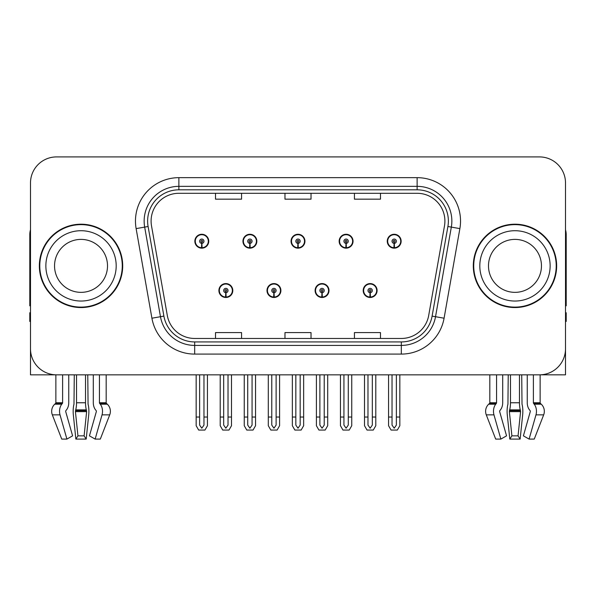 <?xml version="1.0" encoding="UTF-8"?>
<svg xmlns="http://www.w3.org/2000/svg" width="596" height="596" viewBox="0 0 596 596"><rect width="100%" height="100%" fill="white"/><g stroke="black" fill="none" stroke-linecap="round" stroke-linejoin="round"><path stroke-width="0.89" d="M519.466 374.839L519.466 402.762A9.551 2.473 90 0 0 520.293 409.869L520.576 411.627L518.058 435.855L520.144 439.088L522.662 414.868A9.551 2.473 90 0 0 522.014 404.192L521.716 374.839L527.251 374.839L527.251 402.762A9.551 6.75 -90 0 0 529.494 409.869L530.12 410.659A0.872 0.611 90 0 1 530.276 411.627L523.4 435.855L529.092 439.088L534.262 439.088L543.664 414.868A9.551 9.223 90 0 0 541.257 404.192L540.416 403.41A0.872 0.842 -90 0 1 540.132 402.762L540.132 374.832L565.507 374.839L565.507 182.957A26.045 26.045 0 0 0 539.455 156.912L56.546 156.912A26.045 26.045 0 0 0 30.493 182.957L30.493 374.839L55.868 374.839L55.868 402.762L62.61 402.762A0.872 0.611 -90 0 1 62.401 403.41L61.783 404.192A9.551 6.75 90 0 0 60.025 414.868L66.908 439.088L72.6 435.855L65.724 411.627A0.872 0.611 -90 0 1 65.88 410.659L66.506 409.869A9.551 6.75 90 0 0 68.749 402.762L68.749 374.839L74.284 374.839L73.986 404.192A9.551 2.473 -90 0 0 73.338 414.868L75.856 439.088L77.942 435.855L75.424 411.627L75.707 409.869A9.551 2.473 -90 0 0 76.534 402.762L76.534 374.839M218.903 290.535A6.943 6.943 0 0 0 225.847 297.478A6.943 6.943 0 0 0 232.798 290.535A6.943 6.943 0 0 0 225.847 283.584A6.943 6.943 0 0 0 218.903 290.535M267.001 290.535A6.943 6.943 0 0 0 273.951 297.478A6.943 6.943 0 0 0 280.895 290.535A6.943 6.943 0 0 0 273.951 283.584A6.943 6.943 0 0 0 267.001 290.535M315.105 290.535A6.943 6.943 0 0 0 322.049 297.478A6.943 6.943 0 0 0 328.999 290.535A6.943 6.943 0 0 0 322.049 283.584A6.943 6.943 0 0 0 315.105 290.535M339.154 241.216A6.943 6.943 0 0 0 346.097 248.16A6.943 6.943 0 0 0 353.048 241.216A6.943 6.943 0 0 0 346.097 234.273A6.943 6.943 0 0 0 339.154 241.216M291.057 241.216A6.943 6.943 0 0 0 298 248.16A6.943 6.943 0 0 0 304.943 241.216A6.943 6.943 0 0 0 298 234.273A6.943 6.943 0 0 0 291.057 241.216M242.952 241.216A6.943 6.943 0 0 0 249.903 248.16A6.943 6.943 0 0 0 256.846 241.216A6.943 6.943 0 0 0 249.903 234.273A6.943 6.943 0 0 0 242.952 241.216M194.855 241.216A6.943 6.943 0 0 0 201.798 248.16A6.943 6.943 0 0 0 208.742 241.216A6.943 6.943 0 0 0 201.798 234.273A6.943 6.943 0 0 0 194.855 241.216M363.202 290.535A6.943 6.943 0 0 0 370.153 297.478A6.943 6.943 0 0 0 377.097 290.535A6.943 6.943 0 0 0 370.153 283.584A6.943 6.943 0 0 0 363.202 290.535M387.258 241.216A6.943 6.943 0 0 0 394.202 248.16A6.943 6.943 0 0 0 401.145 241.216A6.943 6.943 0 0 0 394.202 234.273A6.943 6.943 0 0 0 387.258 241.216M39.351 265.876A41.675 41.675 0 0 0 81.026 307.551A41.675 41.675 0 0 0 122.701 265.876A41.675 41.675 0 0 0 81.026 224.2A41.675 41.675 0 0 0 39.351 265.876M473.298 265.876A41.675 41.675 0 0 0 514.974 307.551A41.675 41.675 0 0 0 556.649 265.876A41.675 41.675 0 0 0 514.974 224.2A41.675 41.675 0 0 0 473.298 265.876M151.093 221.071A27.781 27.781 0 0 1 178.874 193.29L417.125 193.29A27.781 27.781 0 0 1 444.482 225.899L428.688 315.5A27.781 27.781 0 0 1 401.324 338.461L194.676 338.461A27.781 27.781 0 0 1 167.312 315.5L151.518 225.899A27.781 27.781 0 0 1 151.093 221.071M147.622 221.071A31.26 31.26 0 0 0 148.099 226.502L163.893 316.103A31.26 31.26 0 0 0 194.676 341.933L401.324 341.933A31.26 31.26 0 0 0 432.107 316.103L447.901 226.502A31.26 31.26 0 0 0 417.125 189.819L178.874 189.819A31.26 31.26 0 0 0 147.622 221.071M136.126 228.611A43.411 43.411 0 0 1 178.874 177.66L417.125 177.66A43.411 43.411 0 0 1 459.874 228.611L444.08 318.212A43.411 43.411 0 0 1 401.324 354.091L194.676 354.091A43.411 43.411 0 0 1 151.92 318.212L136.126 228.611L144.672 227.106A34.732 34.732 0 0 1 178.874 186.347L417.125 186.347A34.732 34.732 0 0 1 451.328 227.106L435.527 316.707A34.732 34.732 0 0 1 401.324 345.404L194.676 345.404A34.732 34.732 0 0 1 160.473 316.707L144.672 227.106A34.732 34.732 0 0 1 144.15 221.071M539.455 156.912L56.546 156.912M30.493 182.957L30.493 348.794A26.045 26.045 0 0 0 56.546 374.839L539.455 374.839A26.045 26.045 0 0 0 565.507 348.794L565.507 182.957M284.977 193.29L284.977 199.168L311.023 199.168L311.023 193.29M215.514 193.29L215.514 199.168L241.566 199.168L241.566 193.29M354.434 193.29L354.434 199.168L380.486 199.168L380.486 193.29M311.023 338.461L311.023 332.583L284.977 332.583L284.977 338.461M241.566 338.461L241.566 332.583L215.514 332.583L215.514 338.461M380.486 338.461L380.486 332.583L354.434 332.583L354.434 338.461M372.321 374.839L372.321 425.097L370.153 428.196L367.978 425.097L367.978 417.036L364.506 417.036L364.506 425.715L367.017 430.059L373.29 430.059L375.793 425.715L375.793 374.839M370.056 292.703L369.87 297.039A6.511 6.511 0 0 1 363.642 290.535A6.511 6.511 0 0 1 370.153 284.024A6.511 6.511 0 0 1 376.665 290.535A6.511 6.511 0 0 1 370.436 297.039L370.243 292.703A2.168 2.168 0 0 0 372.321 290.535A2.168 2.168 0 0 0 370.153 288.36A2.168 2.168 0 0 0 367.978 290.535A2.168 2.168 0 0 0 370.056 292.703L370.116 291.399A0.872 0.872 0 0 1 369.282 290.535A0.872 0.872 0 0 1 370.153 289.663A0.872 0.872 0 0 1 371.017 290.535A0.872 0.872 0 0 1 370.19 291.399L370.243 292.703M376.873 292.271L376.426 292.271M376.426 288.799L376.873 288.799M363.873 292.271L363.426 292.271M363.426 288.799L363.873 288.799M364.506 374.839L364.506 417.036M367.978 374.839L367.978 417.036M372.321 417.036L375.793 417.036M396.37 374.839L396.37 425.097L394.202 428.196L392.034 425.097L392.034 417.036L388.555 417.036L388.555 425.715L391.065 430.059L397.338 430.059L399.842 425.715L399.842 374.839M394.105 243.384L393.919 247.72A6.511 6.511 0 0 1 387.691 241.216A6.511 6.511 0 0 1 394.202 234.705A6.511 6.511 0 0 1 400.713 241.216A6.511 6.511 0 0 1 394.485 247.72L394.299 243.384A2.168 2.168 0 0 0 396.37 241.216A2.168 2.168 0 0 0 394.202 239.048A2.168 2.168 0 0 0 392.034 241.216A2.168 2.168 0 0 0 394.105 243.384L394.165 242.088A0.872 0.872 0 0 1 393.33 241.216A0.872 0.872 0 0 1 394.202 240.352A0.872 0.872 0 0 1 395.066 241.216A0.872 0.872 0 0 1 394.239 242.088L394.299 243.384M400.929 242.952L400.475 242.952M400.475 239.48L400.929 239.48M387.922 242.952L387.475 242.952M387.475 239.48L387.922 239.48M388.555 374.839L388.555 417.036M392.034 374.839L392.034 417.036M396.37 417.036L399.842 417.036M324.224 374.839L324.224 425.097L322.049 428.196L319.881 425.097L319.881 417.036L316.409 417.036L316.409 425.715L318.912 430.059L325.185 430.059L327.696 425.715L327.696 374.839M321.959 292.703L321.765 297.039A6.511 6.511 0 0 1 315.537 290.535A6.511 6.511 0 0 1 322.049 284.024A6.511 6.511 0 0 1 328.56 290.535A6.511 6.511 0 0 1 322.332 297.039L322.145 292.703A2.168 2.168 0 0 0 324.224 290.535A2.168 2.168 0 0 0 322.049 288.36A2.168 2.168 0 0 0 319.881 290.535A2.168 2.168 0 0 0 321.959 292.703L322.011 291.399A0.872 0.872 0 0 1 321.184 290.535A0.872 0.872 0 0 1 322.049 289.663A0.872 0.872 0 0 1 322.92 290.535A0.872 0.872 0 0 1 322.086 291.399L322.145 292.703M328.776 292.271L328.329 292.271M328.329 288.799L328.776 288.799M315.776 292.271L315.321 292.271M315.321 288.799L315.776 288.799M316.409 374.839L316.409 417.036M319.881 374.839L319.881 417.036M324.224 417.036L327.696 417.036M276.119 374.839L276.119 425.097L273.951 428.196L271.776 425.097L271.776 417.036L268.304 417.036L268.304 425.715L270.815 430.059L277.088 430.059L279.591 425.715L279.591 374.839M273.855 292.703L273.668 297.039A6.511 6.511 0 0 1 267.44 290.535A6.511 6.511 0 0 1 273.951 284.024A6.511 6.511 0 0 1 280.463 290.535A6.511 6.511 0 0 1 274.235 297.039L274.041 292.703A2.168 2.168 0 0 0 276.119 290.535A2.168 2.168 0 0 0 273.951 288.36A2.168 2.168 0 0 0 271.776 290.535A2.168 2.168 0 0 0 273.855 292.703L273.914 291.399A0.872 0.872 0 0 1 273.08 290.535A0.872 0.872 0 0 1 273.951 289.663A0.872 0.872 0 0 1 274.816 290.535A0.872 0.872 0 0 1 273.989 291.399L274.041 292.703M280.679 292.271L280.224 292.271M280.224 288.799L280.679 288.799M267.671 292.271L267.224 292.271M267.224 288.799L267.671 288.799M268.304 374.839L268.304 417.036M271.776 374.839L271.776 417.036M276.119 417.036L279.591 417.036M228.022 374.839L228.022 425.097L225.847 428.196L223.679 425.097L223.679 417.036L220.207 417.036L220.207 425.715L222.71 430.059L228.983 430.059L231.494 425.715L231.494 374.839M225.757 292.703L225.564 297.039A6.511 6.511 0 0 1 219.335 290.535A6.511 6.511 0 0 1 225.847 284.024A6.511 6.511 0 0 1 232.358 290.535A6.511 6.511 0 0 1 226.13 297.039L225.944 292.703A2.168 2.168 0 0 0 228.022 290.535A2.168 2.168 0 0 0 225.847 288.36A2.168 2.168 0 0 0 223.679 290.535A2.168 2.168 0 0 0 225.757 292.703L225.81 291.399A0.872 0.872 0 0 1 224.983 290.535A0.872 0.872 0 0 1 225.847 289.663A0.872 0.872 0 0 1 226.718 290.535A0.872 0.872 0 0 1 225.884 291.399L225.944 292.703M232.574 292.271L232.127 292.271M232.127 288.799L232.574 288.799M219.574 292.271L219.127 292.271M219.127 288.799L219.574 288.799M220.207 374.839L220.207 417.036M223.679 374.839L223.679 417.036M228.022 417.036L231.494 417.036M348.273 374.839L348.273 425.097L346.097 428.196L343.929 425.097L343.929 417.036L340.458 417.036L340.458 425.715L342.961 430.059L349.241 430.059L351.744 425.715L351.744 374.839M346.008 243.384L345.814 247.72A6.511 6.511 0 0 1 339.586 241.216A6.511 6.511 0 0 1 346.097 234.705A6.511 6.511 0 0 1 352.616 241.216A6.511 6.511 0 0 1 346.388 247.72L346.194 243.384A2.168 2.168 0 0 0 348.273 241.216A2.168 2.168 0 0 0 346.097 239.048A2.168 2.168 0 0 0 343.929 241.216A2.168 2.168 0 0 0 346.008 243.384L346.06 242.088A0.872 0.872 0 0 1 345.233 241.216A0.872 0.872 0 0 1 346.097 240.352A0.872 0.872 0 0 1 346.969 241.216A0.872 0.872 0 0 1 346.142 242.088L346.194 243.384M352.825 242.952L352.378 242.952M352.378 239.48L352.825 239.48M339.824 242.952L339.377 242.952M339.377 239.48L339.824 239.48M340.458 374.839L340.458 417.036M343.929 374.839L343.929 417.036M348.273 417.036L351.744 417.036M300.168 374.839L300.168 425.097L298 428.196L295.832 425.097L295.832 417.036L292.353 417.036L292.353 425.715L294.864 430.059L301.136 430.059L303.647 425.715L303.647 374.839M297.903 243.384L297.717 247.72A6.511 6.511 0 0 1 291.489 241.216A6.511 6.511 0 0 1 298 234.705A6.511 6.511 0 0 1 304.511 241.216A6.511 6.511 0 0 1 298.283 247.72L298.097 243.384A2.168 2.168 0 0 0 300.168 241.216A2.168 2.168 0 0 0 298 239.048A2.168 2.168 0 0 0 295.832 241.216A2.168 2.168 0 0 0 297.903 243.384L297.963 242.088A0.872 0.872 0 0 1 297.128 241.216A0.872 0.872 0 0 1 298 240.352A0.872 0.872 0 0 1 298.872 241.216A0.872 0.872 0 0 1 298.037 242.088L298.097 243.384M304.727 242.952L304.273 242.952M304.273 239.48L304.727 239.48M291.727 242.952L291.273 242.952M291.273 239.48L291.727 239.48M292.353 374.839L292.353 417.036M295.832 374.839L295.832 417.036M300.168 417.036L303.647 417.036M252.071 374.839L252.071 425.097L249.903 428.196L247.727 425.097L247.727 417.036L244.256 417.036L244.256 425.715L246.759 430.059L253.039 430.059L255.542 425.715L255.542 374.839M249.806 243.384L249.612 247.72A6.511 6.511 0 0 1 243.384 241.216A6.511 6.511 0 0 1 249.903 234.705A6.511 6.511 0 0 1 256.414 241.216A6.511 6.511 0 0 1 250.186 247.72L249.992 243.384A2.168 2.168 0 0 0 252.071 241.216A2.168 2.168 0 0 0 249.903 239.048A2.168 2.168 0 0 0 247.727 241.216A2.168 2.168 0 0 0 249.806 243.384L249.858 242.088A0.872 0.872 0 0 1 249.031 241.216A0.872 0.872 0 0 1 249.903 240.352A0.872 0.872 0 0 1 250.767 241.216A0.872 0.872 0 0 1 249.94 242.088L249.992 243.384M256.623 242.952L256.176 242.952M256.176 239.48L256.623 239.48M243.622 242.952L243.175 242.952M243.175 239.48L243.622 239.48M244.256 374.839L244.256 417.036M247.727 374.839L247.727 417.036M252.071 417.036L255.542 417.036M203.966 374.839L203.966 425.097L201.798 428.196L199.63 425.097L199.63 417.036L196.159 417.036L196.159 425.715L198.662 430.059L204.935 430.059L207.445 425.715L207.445 374.839M201.701 243.384L201.515 247.72A6.511 6.511 0 0 1 195.287 241.216A6.511 6.511 0 0 1 201.798 234.705A6.511 6.511 0 0 1 208.309 241.216A6.511 6.511 0 0 1 202.081 247.72L201.895 243.384A2.168 2.168 0 0 0 203.966 241.216A2.168 2.168 0 0 0 201.798 239.048A2.168 2.168 0 0 0 199.63 241.216A2.168 2.168 0 0 0 201.701 243.384L201.761 242.088A0.872 0.872 0 0 1 200.934 241.216A0.872 0.872 0 0 1 201.798 240.352A0.872 0.872 0 0 1 202.67 241.216A0.872 0.872 0 0 1 201.835 242.088L201.895 243.384M208.525 242.952L208.079 242.952M208.079 239.48L208.525 239.48M195.525 242.952L195.071 242.952M195.071 239.48L195.525 239.48M196.159 374.839L196.159 417.036M199.63 374.839L199.63 417.036M203.966 417.036L207.445 417.036M85.519 374.839L85.519 402.762A9.551 2.473 90 0 0 86.346 409.869L86.629 411.627L84.111 435.855L86.197 439.088L75.856 439.088M84.111 435.855L77.942 435.855M62.61 374.839L62.61 402.762M93.304 374.839L93.304 402.762A9.551 6.75 -90 0 0 95.546 409.869L96.172 410.659A0.872 0.611 90 0 1 96.329 411.627L89.452 435.855L95.144 439.088L102.028 414.868A9.551 6.75 -90 0 0 100.27 404.192L99.651 403.41A0.872 0.611 90 0 1 99.443 402.762L99.443 374.839M106.185 374.839L106.185 402.762A0.872 0.842 -90 0 0 106.468 403.41L107.31 404.192A9.551 9.223 90 0 1 109.716 414.868L100.314 439.088L95.144 439.088M86.197 439.088L88.715 414.868A9.551 2.473 90 0 0 88.066 404.192L87.768 374.839M55.868 402.762A0.872 0.842 90 0 1 55.584 403.41L54.743 404.192A9.551 9.223 -90 0 0 52.336 414.868L61.738 439.088L66.908 439.088M30.493 321.445L29.8 321.445L29.8 312.758L30.493 312.758M30.493 305.77A17.366 17.366 0 0 0 29.8 305.815L29.8 234.615A17.366 17.366 0 0 1 30.493 229.758M508.232 374.839L507.934 404.192A9.551 2.473 -90 0 0 507.285 414.868L509.803 439.088L511.889 435.855L509.371 411.627L509.655 409.869A9.551 2.473 -90 0 0 510.481 402.762L510.481 374.839M520.144 439.088L509.803 439.088M518.058 435.855L511.889 435.855M496.557 374.839L496.557 402.762A0.872 0.611 -90 0 1 496.349 403.41L495.73 404.192A9.551 6.75 90 0 0 493.972 414.868L500.856 439.088L495.686 439.088L486.284 414.868A9.551 9.223 -90 0 1 488.69 404.192L489.532 403.41A0.872 0.842 90 0 0 489.815 402.762L489.815 374.839M529.092 439.088L535.975 414.868A9.551 6.75 -90 0 0 534.217 404.192L533.599 403.41A0.872 0.611 90 0 1 533.39 402.762L533.39 374.839M500.856 439.088L506.548 435.855L499.672 411.627A0.872 0.611 -90 0 1 499.828 410.659L500.454 409.869A9.551 6.75 90 0 0 502.696 402.762L502.696 374.839M565.507 312.758L566.2 312.758L566.2 321.445L565.507 321.445M565.507 229.758A17.366 17.366 0 0 1 566.2 234.615L566.2 305.815A17.366 17.366 0 0 0 565.507 305.77M107.511 265.876A26.485 26.485 0 0 0 81.026 239.391A26.485 26.485 0 0 0 54.541 265.876A26.485 26.485 0 0 0 81.026 292.353A26.485 26.485 0 0 0 107.511 265.876A26.485 26.485 0 0 1 81.026 292.353A26.485 26.485 0 0 1 54.541 265.876M39.783 265.876A41.243 41.243 0 0 1 81.026 224.632A41.243 41.243 0 0 1 122.269 265.876A41.243 41.243 0 0 1 81.026 307.119A41.243 41.243 0 0 1 39.783 265.876M541.459 265.876A26.485 26.485 0 0 0 514.974 239.391A26.485 26.485 0 0 0 488.489 265.876A26.485 26.485 0 0 0 514.974 292.353A26.485 26.485 0 0 0 541.459 265.876A26.485 26.485 0 0 1 514.974 292.353A26.485 26.485 0 0 1 488.489 265.876M473.731 265.876A41.243 41.243 0 0 1 514.974 224.632A41.243 41.243 0 0 1 556.217 265.876A41.243 41.243 0 0 1 514.974 307.119A41.243 41.243 0 0 1 473.731 265.876M417.125 177.66L417.125 189.819M144.672 227.106L148.099 226.502M194.676 354.091L194.676 341.933M401.324 341.933L401.324 354.091M432.107 316.103L444.08 318.212M151.92 318.212L163.893 316.103M447.901 226.502L459.874 228.611M178.874 177.66L178.874 189.819M369.87 297.039A6.511 6.511 0 0 1 363.642 290.535M393.919 247.72A6.511 6.511 0 0 1 387.691 241.216M321.765 297.039A6.511 6.511 0 0 1 315.537 290.535M273.668 297.039A6.511 6.511 0 0 1 267.44 290.535M225.564 297.039A6.511 6.511 0 0 1 219.335 290.535M345.814 247.72A6.511 6.511 0 0 1 339.586 241.216M297.717 247.72A6.511 6.511 0 0 1 291.489 241.216M249.612 247.72A6.511 6.511 0 0 1 243.384 241.216M201.515 247.72A6.511 6.511 0 0 1 195.287 241.216M86.569 410.659L75.483 410.659M86.346 409.869L75.707 409.869M99.443 402.762L106.185 402.762M85.519 402.762L76.534 402.762M86.629 411.627L75.424 411.627M52.336 414.868L60.025 414.868M102.028 414.868L109.716 414.868M54.743 404.192L61.783 404.192M100.27 404.192L107.31 404.192M55.584 403.41L62.401 403.41M99.651 403.41L106.468 403.41M520.517 410.659L509.431 410.659M520.293 409.869L509.655 409.869M489.815 402.762L496.557 402.762M533.39 402.762L540.132 402.762M519.466 402.762L510.481 402.762M520.576 411.627L509.371 411.627M486.284 414.868L493.972 414.868M535.975 414.868L543.664 414.868M488.69 404.192L495.73 404.192M534.217 404.192L541.257 404.192M489.532 403.41L496.349 403.41M533.599 403.41L540.416 403.41M45.862 265.876A35.164 35.164 0 0 1 81.026 230.712A35.164 35.164 0 0 1 116.19 265.876A35.164 35.164 0 0 1 81.026 301.04A35.164 35.164 0 0 1 45.862 265.876M479.81 265.876A35.164 35.164 0 0 1 514.974 230.712A35.164 35.164 0 0 1 550.138 265.876A35.164 35.164 0 0 1 514.974 301.04A35.164 35.164 0 0 1 479.81 265.876"/></g></svg>
